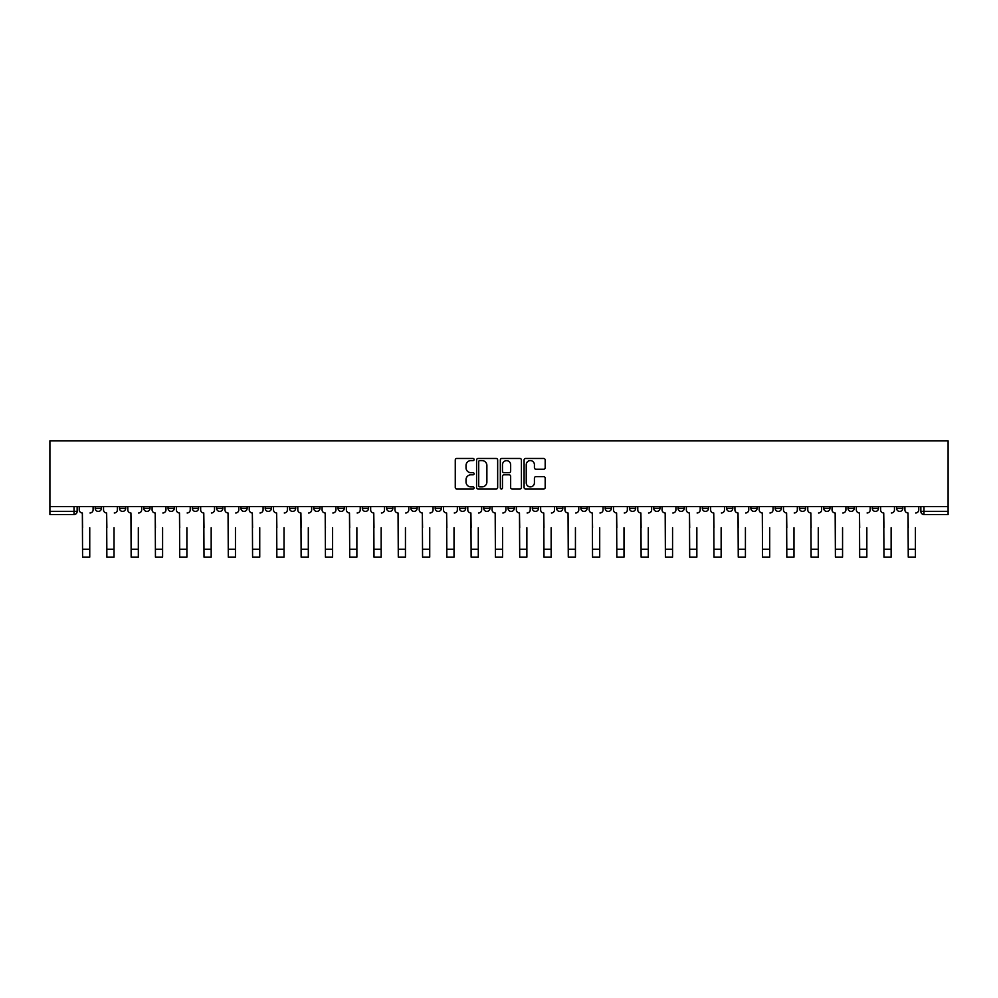 <?xml version="1.0" encoding="UTF-8"?>
<svg xmlns="http://www.w3.org/2000/svg" width="998" height="998" viewBox="0 0 998 998"><rect width="100%" height="100%" fill="white"/><g stroke="black" fill="none" stroke-linecap="round" stroke-linejoin="round"><path stroke-width="1.5" d="M474.1 459.529A1.073 1.073 0 0 0 473.027 458.469L456.785 458.469A1.522 1.522 0 0 0 455.263 459.991L455.263 487.498A1.522 1.522 0 0 0 456.785 489.02L473.027 489.02A1.073 1.073 0 0 0 474.1 487.947A1.073 1.073 0 0 0 473.027 486.887L470.919 486.887A4.89 4.89 0 0 1 466.029 481.997L466.029 479.701A4.89 4.89 0 0 1 470.919 474.811L473.027 474.811A1.073 1.073 0 0 0 474.1 473.738A1.073 1.073 0 0 0 473.027 472.678L470.919 472.678A4.89 4.89 0 0 1 466.029 467.788L466.029 465.492A4.89 4.89 0 0 1 470.919 460.602L473.027 460.602A1.073 1.073 0 0 0 474.1 459.529M896.578 506.585L896.578 508.306L902.803 508.306A3.119 3.119 0 0 1 899.685 511.413A3.119 3.119 0 0 1 896.578 508.306L896.578 506.585M750.87 506.585L750.87 508.306L757.095 508.306A3.119 3.119 0 0 1 753.989 511.413A3.119 3.119 0 0 1 750.87 508.306L750.87 506.585M726.581 506.585L726.581 508.306L732.806 508.306A3.119 3.119 0 0 1 729.7 511.413A3.119 3.119 0 0 1 726.581 508.306L726.581 506.585M580.886 506.585L580.886 508.306L587.111 508.306A3.119 3.119 0 0 1 583.992 511.413A3.119 3.119 0 0 1 580.886 508.306L580.886 506.585M556.597 506.585L556.597 508.306L562.822 508.306A3.119 3.119 0 0 1 559.716 511.413A3.119 3.119 0 0 1 556.597 508.306L556.597 506.585M532.308 506.585L532.308 508.306L538.533 508.306A3.119 3.119 0 0 1 535.427 511.413A3.119 3.119 0 0 1 532.308 508.306L532.308 506.585M483.743 506.585L483.743 508.306L489.968 508.306A3.119 3.119 0 0 1 486.862 511.413A3.119 3.119 0 0 1 483.743 508.306L483.743 506.585M435.178 508.306L435.178 506.585L435.178 508.306A3.119 3.119 0 0 0 438.284 511.413A3.119 3.119 0 0 1 435.178 508.306L441.403 508.306A3.119 3.119 0 0 1 438.284 511.413A3.119 3.119 0 0 0 441.403 508.306L441.403 506.585L441.403 508.306M410.889 508.306L410.889 506.585L410.889 508.306A3.119 3.119 0 0 0 414.008 511.413A3.119 3.119 0 0 1 410.889 508.306L417.114 508.306A3.119 3.119 0 0 1 414.008 511.413M386.613 508.306L386.613 506.585L386.613 508.306A3.119 3.119 0 0 0 389.719 511.413A3.119 3.119 0 0 1 386.613 508.306L392.838 508.306A3.119 3.119 0 0 1 389.719 511.413A3.119 3.119 0 0 0 392.838 508.306L392.838 506.585L392.838 508.306M362.324 506.585L362.324 508.306L368.549 508.306A3.119 3.119 0 0 1 365.443 511.413A3.119 3.119 0 0 1 362.324 508.306L362.324 506.585M338.035 506.585L338.035 508.306L344.273 508.306A3.119 3.119 0 0 1 341.154 511.413A3.119 3.119 0 0 1 338.035 508.306L338.035 506.585M313.759 506.585L313.759 508.306L319.984 508.306A3.119 3.119 0 0 1 316.865 511.413A3.119 3.119 0 0 1 313.759 508.306L313.759 506.585M289.47 508.306L289.47 506.585L289.47 508.306A3.119 3.119 0 0 0 292.589 511.413A3.119 3.119 0 0 1 289.47 508.306L295.695 508.306A3.119 3.119 0 0 1 292.589 511.413M240.905 508.306L240.905 506.585L240.905 508.306A3.119 3.119 0 0 0 244.011 511.413A3.119 3.119 0 0 1 240.905 508.306L247.13 508.306A3.119 3.119 0 0 1 244.011 511.413A3.119 3.119 0 0 0 247.13 508.306L247.13 506.585L247.13 508.306M216.616 508.306L216.616 506.585L216.616 508.306A3.119 3.119 0 0 0 219.735 511.413A3.119 3.119 0 0 1 216.616 508.306L222.841 508.306A3.119 3.119 0 0 1 219.735 511.413A3.119 3.119 0 0 0 222.841 508.306L222.841 506.585L222.841 508.306M192.34 508.306L192.34 506.585L192.34 508.306A3.119 3.119 0 0 0 195.446 511.413A3.119 3.119 0 0 1 192.34 508.306L198.565 508.306A3.119 3.119 0 0 1 195.446 511.413A3.119 3.119 0 0 0 198.565 508.306L198.565 506.585L198.565 508.306M168.051 508.306L168.051 506.585L168.051 508.306A3.119 3.119 0 0 0 171.169 511.413A3.119 3.119 0 0 1 168.051 508.306L174.276 508.306A3.119 3.119 0 0 1 171.169 511.413M143.762 508.306L143.762 506.585L143.762 508.306A3.119 3.119 0 0 0 146.881 511.413A3.119 3.119 0 0 1 143.762 508.306L149.999 508.306A3.119 3.119 0 0 1 146.881 511.413A3.119 3.119 0 0 0 149.999 508.306L149.999 506.585L149.999 508.306M119.486 508.306L119.486 506.585L119.486 508.306A3.119 3.119 0 0 0 122.592 511.413A3.119 3.119 0 0 1 119.486 508.306L125.711 508.306A3.119 3.119 0 0 1 122.592 511.413A3.119 3.119 0 0 0 125.711 508.306L125.711 506.585L125.711 508.306M543.661 469.235A1.522 1.522 0 0 0 545.182 467.713L545.182 459.991A1.522 1.522 0 0 0 543.661 458.469L525.622 458.469A1.522 1.522 0 0 0 524.1 459.991L524.1 487.498A1.522 1.522 0 0 0 525.622 489.02L543.661 489.02A1.522 1.522 0 0 0 545.182 487.498L545.182 478.179A1.522 1.522 0 0 0 543.661 476.645L535.938 476.645A1.522 1.522 0 0 0 534.417 478.179L534.417 482.795A4.092 4.092 0 0 1 530.325 486.887A4.092 4.092 0 0 1 526.233 482.795L526.233 464.694A4.092 4.092 0 0 1 530.325 460.602A4.092 4.092 0 0 1 534.417 464.694L534.417 467.713A1.522 1.522 0 0 0 535.938 469.235L543.661 469.235M948.1 506.585L49.9 506.585L49.9 440.891L948.1 440.891L948.1 514.531L923.973 514.531A3.119 3.119 0 0 1 920.855 511.413L948.1 511.413M497.665 459.991A1.522 1.522 0 0 0 496.131 458.469L478.104 458.469A1.522 1.522 0 0 0 476.582 459.991L476.582 487.498A1.522 1.522 0 0 0 478.104 489.02L496.131 489.02A1.522 1.522 0 0 0 497.665 487.498L497.665 459.991M501.869 458.469L519.896 458.469A1.522 1.522 0 0 1 521.418 459.991L521.418 487.498A1.522 1.522 0 0 1 519.896 489.02L512.174 489.02A1.522 1.522 0 0 1 510.652 487.498L510.652 476.345A1.522 1.522 0 0 0 509.117 474.811L504.002 474.811A1.522 1.522 0 0 0 502.481 476.345L502.481 487.947A1.073 1.073 0 0 1 501.408 489.02A1.073 1.073 0 0 1 500.335 487.947L500.335 459.991A1.522 1.522 0 0 1 501.869 458.469M920.855 506.585L920.855 511.413A3.119 3.119 0 0 0 923.973 514.531L923.973 506.585M77.145 506.585L77.145 511.413L77.145 506.585M74.027 506.585L74.027 514.531L49.9 514.531L49.9 511.413L77.145 511.413A3.119 3.119 0 0 1 74.027 514.531A3.119 3.119 0 0 0 77.145 511.413M49.9 506.585L49.9 511.413M902.803 506.585L902.803 508.306A3.119 3.119 0 0 1 899.685 511.413M878.514 506.585L878.514 508.306A3.119 3.119 0 0 1 875.408 511.413A3.119 3.119 0 0 1 872.289 508.306L878.514 508.306M872.289 506.585L872.289 508.306M854.238 506.585L854.238 508.306A3.119 3.119 0 0 1 851.119 511.413A3.119 3.119 0 0 1 848.001 508.306L854.238 508.306M848.001 506.585L848.001 508.306M829.949 506.585L829.949 508.306A3.119 3.119 0 0 1 826.831 511.413A3.119 3.119 0 0 1 823.724 508.306A3.119 3.119 0 0 0 826.831 511.413M823.724 506.585L823.724 508.306L829.949 508.306M805.66 506.585L805.66 508.306A3.119 3.119 0 0 1 802.554 511.413A3.119 3.119 0 0 1 799.435 508.306L805.66 508.306M799.435 506.585L799.435 508.306M781.384 506.585L781.384 508.306A3.119 3.119 0 0 1 778.265 511.413A3.119 3.119 0 0 1 775.159 508.306L781.384 508.306M775.159 506.585L775.159 508.306M757.095 506.585L757.095 508.306M732.806 506.585L732.806 508.306L732.806 506.585M708.53 506.585L708.53 508.306A3.119 3.119 0 0 1 705.411 511.413A3.119 3.119 0 0 1 702.305 508.306L708.53 508.306M702.305 506.585L702.305 508.306M684.241 506.585L684.241 508.306A3.119 3.119 0 0 1 681.135 511.413A3.119 3.119 0 0 1 678.016 508.306L684.241 508.306M678.016 506.585L678.016 508.306M659.965 506.585L659.965 508.306A3.119 3.119 0 0 1 656.846 511.413A3.119 3.119 0 0 1 653.727 508.306L659.965 508.306M653.727 506.585L653.727 508.306M635.676 506.585L635.676 508.306A3.119 3.119 0 0 1 632.557 511.413A3.119 3.119 0 0 1 629.451 508.306L635.676 508.306M629.451 506.585L629.451 508.306M611.387 506.585L611.387 508.306A3.119 3.119 0 0 1 608.281 511.413A3.119 3.119 0 0 1 605.162 508.306L611.387 508.306M605.162 506.585L605.162 508.306M587.111 506.585L587.111 508.306A3.119 3.119 0 0 1 583.992 511.413M562.822 506.585L562.822 508.306M538.533 508.306L538.533 506.585L538.533 508.306A3.119 3.119 0 0 1 535.427 511.413M514.257 506.585L514.257 508.306A3.119 3.119 0 0 1 511.138 511.413A3.119 3.119 0 0 1 508.032 508.306A3.119 3.119 0 0 0 511.138 511.413A3.119 3.119 0 0 0 514.257 508.306L508.032 508.306L508.032 506.585M489.968 508.306L489.968 506.585L489.968 508.306A3.119 3.119 0 0 1 486.862 511.413M465.692 506.585L465.692 508.306A3.119 3.119 0 0 1 462.573 511.413A3.119 3.119 0 0 1 459.467 508.306A3.119 3.119 0 0 0 462.573 511.413M459.467 506.585L459.467 508.306L465.692 508.306M417.114 506.585L417.114 508.306L417.114 506.585M368.549 508.306L368.549 506.585L368.549 508.306A3.119 3.119 0 0 1 365.443 511.413M344.273 508.306L344.273 506.585L344.273 508.306A3.119 3.119 0 0 1 341.154 511.413M319.984 508.306L319.984 506.585L319.984 508.306A3.119 3.119 0 0 1 316.865 511.413M295.695 506.585L295.695 508.306L295.695 506.585M271.419 508.306L271.419 506.585L271.419 508.306A3.119 3.119 0 0 1 268.3 511.413A3.119 3.119 0 0 1 265.194 508.306L271.419 508.306A3.119 3.119 0 0 1 268.3 511.413M265.194 506.585L265.194 508.306M174.276 506.585L174.276 508.306L174.276 506.585M101.422 506.585L101.422 508.306A3.119 3.119 0 0 1 98.315 511.413A3.119 3.119 0 0 1 95.197 508.306A3.119 3.119 0 0 0 98.315 511.413A3.119 3.119 0 0 0 101.422 508.306L101.422 506.585M95.197 506.585L95.197 508.306L101.422 508.306M479.789 460.602A1.073 1.073 0 0 0 478.716 461.675L478.716 485.814A1.073 1.073 0 0 0 479.789 486.887L481.997 486.887A4.89 4.89 0 0 0 486.887 481.997L486.887 465.492A4.89 4.89 0 0 0 481.997 460.602L479.789 460.602M510.652 464.769A4.092 4.092 0 0 0 506.56 460.677A4.092 4.092 0 0 0 502.481 464.769L502.481 471.143A1.522 1.522 0 0 0 504.002 472.678L509.117 472.678A1.522 1.522 0 0 0 510.652 471.143L510.652 464.769M79.241 509.853L79.241 506.585L79.241 509.853A3.119 3.119 0 0 0 82.36 512.972L82.585 527.755M82.36 512.972L82.585 557.109L89.745 557.109L89.745 527.755M93.101 509.853L93.101 506.585L93.101 509.853A3.119 3.119 0 0 1 89.982 512.972M103.53 509.853L103.53 506.585L103.53 509.853A3.119 3.119 0 0 0 106.636 512.972L106.873 527.755M106.636 512.972L106.873 557.109L114.034 557.109L114.034 527.755M117.377 509.853L117.377 506.585L117.377 509.853A3.119 3.119 0 0 1 114.271 512.972M127.806 509.853L127.806 506.585L127.806 509.853A3.119 3.119 0 0 0 130.925 512.972L131.162 527.755M130.925 512.972L131.162 557.109L138.323 557.109L138.323 527.755M141.666 509.853L141.666 506.585L141.666 509.853A3.119 3.119 0 0 1 138.547 512.972M152.095 509.853L152.095 506.585L152.095 509.853A3.119 3.119 0 0 0 155.214 512.972L155.439 527.755M155.214 512.972L155.439 557.109L162.599 557.109L162.599 527.755M165.955 509.853L165.955 506.585L165.955 509.853A3.119 3.119 0 0 1 162.836 512.972M176.384 509.853L176.384 506.585L176.384 509.853A3.119 3.119 0 0 0 179.49 512.972L179.727 527.755M179.49 512.972L179.727 557.109L186.888 557.109L186.888 527.755M190.231 509.853L190.231 506.585L190.231 509.853A3.119 3.119 0 0 1 187.125 512.972M200.66 509.853L200.66 506.585L200.66 509.853A3.119 3.119 0 0 0 203.779 512.972L204.016 527.755M203.779 512.972L204.016 557.109L211.177 557.109L211.177 527.755M214.52 509.853L214.52 506.585L214.52 509.853A3.119 3.119 0 0 1 211.401 512.972M224.949 509.853L224.949 506.585L224.949 509.853A3.119 3.119 0 0 0 228.055 512.972L228.293 527.755M228.055 512.972L228.293 557.109L235.453 557.109L235.453 527.755M238.796 509.853L238.796 506.585L238.796 509.853A3.119 3.119 0 0 1 235.69 512.972M249.238 509.853L249.238 506.585L249.238 509.853A3.119 3.119 0 0 0 252.344 512.972L252.581 527.755M252.344 512.972L252.581 557.109L259.742 557.109L259.742 527.755M263.085 509.853L263.085 506.585L263.085 509.853A3.119 3.119 0 0 1 259.979 512.972M273.514 509.853L273.514 506.585L273.514 509.853A3.119 3.119 0 0 0 276.633 512.972L276.858 527.755M276.633 512.972L276.858 557.109L284.018 557.109L284.018 527.755M287.374 509.853L287.374 506.585L287.374 509.853A3.119 3.119 0 0 1 284.255 512.972M297.803 509.853L297.803 506.585L297.803 509.853A3.119 3.119 0 0 0 300.909 512.972L301.147 527.755M300.909 512.972L301.147 557.109L308.307 557.109L308.307 527.755M311.65 509.853L311.65 506.585L311.65 509.853A3.119 3.119 0 0 1 308.544 512.972M322.08 509.853L322.08 506.585L322.08 509.853A3.119 3.119 0 0 0 325.198 512.972L325.435 527.755M325.198 512.972L325.435 557.109L332.596 557.109L332.596 527.755M335.939 509.853L335.939 506.585L335.939 509.853A3.119 3.119 0 0 1 332.821 512.972M346.368 509.853L346.368 506.585L346.368 509.853A3.119 3.119 0 0 0 349.487 512.972L349.712 527.755M349.487 512.972L349.712 557.109L356.872 557.109L356.872 527.755M360.228 509.853L360.228 506.585L360.228 509.853A3.119 3.119 0 0 1 357.109 512.972M370.657 509.853L370.657 506.585L370.657 509.853A3.119 3.119 0 0 0 373.763 512.972L374.001 527.755M373.763 512.972L374.001 557.109L381.161 557.109L381.161 527.755M384.504 509.853L384.504 506.585L384.504 509.853A3.119 3.119 0 0 1 381.398 512.972M394.934 509.853L394.934 506.585L394.934 509.853A3.119 3.119 0 0 0 398.052 512.972L398.289 527.755M398.052 512.972L398.289 557.109L405.45 557.109L405.45 527.755M408.793 509.853L408.793 506.585L408.793 509.853A3.119 3.119 0 0 1 405.675 512.972M419.222 509.853L419.222 506.585L419.222 509.853A3.119 3.119 0 0 0 422.329 512.972L422.566 527.755M422.329 512.972L422.566 557.109L429.726 557.109L429.726 527.755M433.07 509.853L433.07 506.585L433.07 509.853A3.119 3.119 0 0 1 429.963 512.972M443.499 509.853L443.499 506.585L443.499 509.853A3.119 3.119 0 0 0 446.617 512.972L446.855 527.755M446.617 512.972L446.855 557.109L454.015 557.109L454.015 527.755M457.358 509.853L457.358 506.585L457.358 509.853A3.119 3.119 0 0 1 454.24 512.972M467.788 509.853L467.788 506.585L467.788 509.853A3.119 3.119 0 0 0 470.906 512.972L471.131 527.755M470.906 512.972L471.131 557.109L478.291 557.109L478.291 527.755M481.647 509.853L481.647 506.585L481.647 509.853A3.119 3.119 0 0 1 478.529 512.972M492.076 509.853L492.076 506.585L492.076 509.853A3.119 3.119 0 0 0 495.183 512.972L495.42 527.755M495.183 512.972L495.42 557.109L502.58 557.109L502.58 527.755M505.924 509.853L505.924 506.585L505.924 509.853A3.119 3.119 0 0 1 502.817 512.972M516.353 509.853L516.353 506.585L516.353 509.853A3.119 3.119 0 0 0 519.471 512.972L519.709 527.755M519.471 512.972L519.709 557.109L526.869 557.109L526.869 527.755M530.212 509.853L530.212 506.585L530.212 509.853A3.119 3.119 0 0 1 527.094 512.972M540.642 509.853L540.642 506.585L540.642 509.853A3.119 3.119 0 0 0 543.76 512.972L543.985 527.755M543.76 512.972L543.985 557.109L551.146 557.109L551.146 527.755M554.501 509.853L554.501 506.585L554.501 509.853A3.119 3.119 0 0 1 551.383 512.972M564.93 509.853L564.93 506.585L564.93 509.853A3.119 3.119 0 0 0 568.037 512.972L568.274 527.755M568.037 512.972L568.274 557.109L575.434 557.109L575.434 527.755M578.778 509.853L578.778 506.585L578.778 509.853A3.119 3.119 0 0 1 575.671 512.972M589.207 509.853L589.207 506.585L589.207 509.853A3.119 3.119 0 0 0 592.325 512.972L592.55 527.755M592.325 512.972L592.55 557.109L599.711 557.109L599.711 527.755M603.066 509.853L603.066 506.585L603.066 509.853A3.119 3.119 0 0 1 599.948 512.972M613.496 509.853L613.496 506.585L613.496 509.853A3.119 3.119 0 0 0 616.602 512.972L616.839 527.755M616.602 512.972L616.839 557.109L624 557.109L624 527.755M627.343 509.853L627.343 506.585L627.343 509.853A3.119 3.119 0 0 1 624.237 512.972M637.772 509.853L637.772 506.585L637.772 509.853A3.119 3.119 0 0 0 640.891 512.972L641.128 527.755M640.891 512.972L641.128 557.109L648.288 557.109L648.288 527.755M651.632 509.853L651.632 506.585L651.632 509.853A3.119 3.119 0 0 1 648.513 512.972M662.061 509.853L662.061 506.585L662.061 509.853A3.119 3.119 0 0 0 665.179 512.972L665.404 527.755M665.179 512.972L665.404 557.109L672.565 557.109L672.565 527.755M675.92 509.853L675.92 506.585L675.92 509.853A3.119 3.119 0 0 1 672.802 512.972M686.35 509.853L686.35 506.585L686.35 509.853A3.119 3.119 0 0 0 689.456 512.972L689.693 527.755M689.456 512.972L689.693 557.109L696.854 557.109L696.854 527.755M700.197 509.853L700.197 506.585L700.197 509.853A3.119 3.119 0 0 1 697.091 512.972M710.626 509.853L710.626 506.585L710.626 509.853A3.119 3.119 0 0 0 713.745 512.972L713.982 527.755M713.745 512.972L713.982 557.109L721.142 557.109L721.142 527.755M724.486 509.853L724.486 506.585L724.486 509.853A3.119 3.119 0 0 1 721.367 512.972M734.915 509.853L734.915 506.585L734.915 509.853A3.119 3.119 0 0 0 738.021 512.972L738.258 527.755M738.021 512.972L738.258 557.109L745.419 557.109L745.419 527.755M748.762 509.853L748.762 506.585L748.762 509.853A3.119 3.119 0 0 1 745.656 512.972M759.204 509.853L759.204 506.585L759.204 509.853A3.119 3.119 0 0 0 762.31 512.972L762.547 527.755M762.31 512.972L762.547 557.109L769.707 557.109L769.707 527.755M773.051 509.853L773.051 506.585L773.051 509.853A3.119 3.119 0 0 1 769.945 512.972M783.48 509.853L783.48 506.585L783.48 509.853A3.119 3.119 0 0 0 786.599 512.972L786.823 527.755M786.599 512.972L786.823 557.109L793.984 557.109L793.984 527.755M797.34 509.853L797.34 506.585L797.34 509.853A3.119 3.119 0 0 1 794.221 512.972M807.769 509.853L807.769 506.585L807.769 509.853A3.119 3.119 0 0 0 810.875 512.972L811.112 527.755M810.875 512.972L811.112 557.109L818.273 557.109L818.273 527.755M821.616 509.853L821.616 506.585L821.616 509.853A3.119 3.119 0 0 1 818.51 512.972M832.045 509.853L832.045 506.585L832.045 509.853A3.119 3.119 0 0 0 835.164 512.972L835.401 527.755M835.164 512.972L835.401 557.109L842.562 557.109L842.562 527.755M845.905 509.853L845.905 506.585L845.905 509.853A3.119 3.119 0 0 1 842.786 512.972M856.334 509.853L856.334 506.585L856.334 509.853A3.119 3.119 0 0 0 859.453 512.972L859.677 527.755M859.453 512.972L859.677 557.109L866.838 557.109L866.838 527.755M870.194 509.853L870.194 506.585L870.194 509.853A3.119 3.119 0 0 1 867.075 512.972M880.623 509.853L880.623 506.585L880.623 509.853A3.119 3.119 0 0 0 883.729 512.972L883.966 527.755M883.729 512.972L883.966 557.109L891.127 557.109L891.127 527.755M894.47 509.853L894.47 506.585L894.47 509.853A3.119 3.119 0 0 1 891.364 512.972M904.899 509.853L904.899 506.585L904.899 509.853A3.119 3.119 0 0 0 908.018 512.972L908.255 527.755M908.018 512.972L908.255 557.109L915.415 557.109L915.415 527.755M918.759 509.853L918.759 506.585L918.759 509.853A3.119 3.119 0 0 1 915.64 512.972M89.745 549.237L82.585 549.237M114.034 549.237L106.873 549.237M138.323 549.237L131.162 549.237M162.599 549.237L155.439 549.237M186.888 549.237L179.727 549.237M211.177 549.237L204.016 549.237M235.453 549.237L228.293 549.237M259.742 549.237L252.581 549.237M284.018 549.237L276.858 549.237M308.307 549.237L301.147 549.237M332.596 549.237L325.435 549.237M356.872 549.237L349.712 549.237M381.161 549.237L374.001 549.237M405.45 549.237L398.289 549.237M429.726 549.237L422.566 549.237M454.015 549.237L446.855 549.237M478.291 549.237L471.131 549.237M502.58 549.237L495.42 549.237M526.869 549.237L519.709 549.237M551.146 549.237L543.985 549.237M575.434 549.237L568.274 549.237M599.711 549.237L592.55 549.237M624 549.237L616.839 549.237M648.288 549.237L641.128 549.237M672.565 549.237L665.404 549.237M696.854 549.237L689.693 549.237M721.142 549.237L713.982 549.237M745.419 549.237L738.258 549.237M769.707 549.237L762.547 549.237M793.984 549.237L786.823 549.237M818.273 549.237L811.112 549.237M842.562 549.237L835.401 549.237M866.838 549.237L859.677 549.237M891.127 549.237L883.966 549.237M915.415 549.237L908.255 549.237"/></g></svg>
